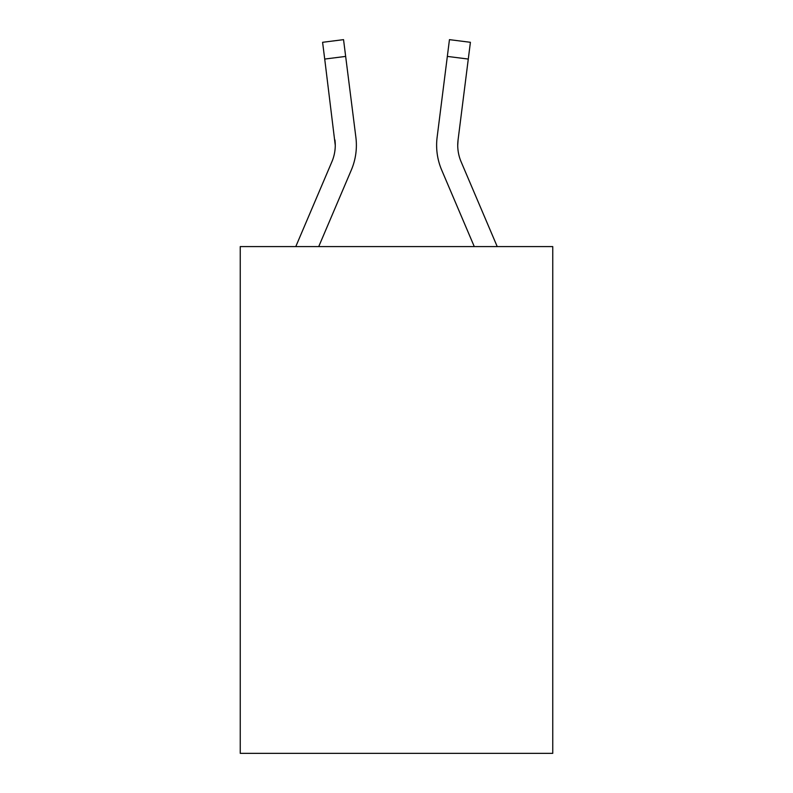 <?xml version="1.0" encoding="UTF-8"?>
<svg xmlns="http://www.w3.org/2000/svg" width="793" height="793" viewBox="0 0 793 793"><rect width="100%" height="100%" fill="white"/><g stroke="black" fill="none" stroke-linecap="round" stroke-linejoin="round"><path stroke-width="1.19" d="M552.751 246.583L552.751 753.35L240.249 753.35L240.249 246.583L552.751 246.583M318.727 246.583L351.319 170.039A63.351 63.351 0 0 0 355.879 137.288L345.659 56.412L324.714 59.059L322.592 42.297L343.547 39.65L345.659 56.412M356.384 145.198L356.384 145.724M355.561 134.751L355.879 137.288M441.681 170.039L474.273 246.583L441.681 170.039A63.351 63.351 0 0 1 437.121 137.288L449.453 39.65L470.408 42.297L449.453 39.65L470.408 42.297L468.286 59.059L447.341 56.412M436.616 145.198L436.695 148.321M497.221 246.583L461.11 161.772A42.227 42.227 0 0 1 458.067 139.935L468.286 59.059M295.779 246.583L331.89 161.772A42.227 42.227 0 0 0 335.261 145.307L324.714 59.059M331.89 161.772A42.227 42.227 0 0 0 335.261 145.307A42.227 42.227 0 0 1 331.89 161.772A42.227 42.227 0 0 0 335.261 145.307A42.227 42.227 0 0 1 331.89 161.772A42.227 42.227 0 0 0 335.261 145.307A42.227 42.227 0 0 1 331.89 161.772A42.227 42.227 0 0 0 335.261 145.307A42.227 42.227 0 0 1 331.89 161.772A42.227 42.227 0 0 0 334.933 139.935L335.261 145.297M322.592 42.297L343.547 39.65M457.739 145.307L458.067 139.935"/></g></svg>
